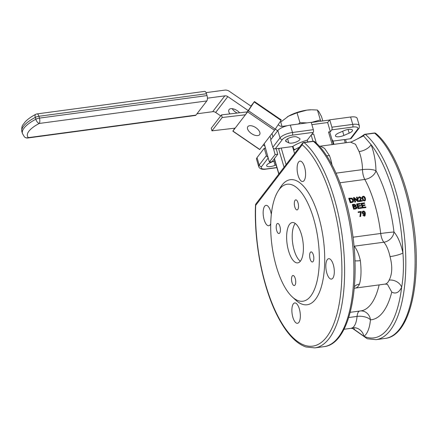 <?xml version="1.0" encoding="UTF-8"?>
<svg xmlns="http://www.w3.org/2000/svg" width="438" height="438" viewBox="0 0 438 438"><rect width="100%" height="100%" fill="white"/><g stroke="black" fill="none" stroke-linecap="round" stroke-linejoin="round"><path stroke-width="0.66" d="M293.69 150.333L293.871 149.457L295.568 149.188M292.934 146.287L293.871 149.457M299.444 147.212A23.833 7.977 163.6 0 0 293.652 150.36M311.232 122.492L311.774 122.416A19.387 6.493 163.6 0 0 311.232 122.481L320.342 119.935L320.955 121.184M287.268 116.908L287.312 116.88A19.387 6.493 -16.4 0 1 287.312 116.88A19.387 6.493 -16.4 0 1 288.505 116.169A19.387 6.493 -16.4 0 1 306.852 110.135A19.387 6.493 -16.4 0 1 311.407 109.79L306.852 110.135L297.024 112.774L288.505 116.169L280.725 122.087L281.995 126.401M322.801 120.937L321.525 116.601L319.105 112.051L317.424 110.031L311.911 109.785M298.453 124.031L299.942 122.678L307.011 122.881M317.424 110.031L320.342 119.935M297.024 112.774L299.942 122.678M278.163 124.759L279.395 125.602A4.073 3.488 37.5 0 0 282.395 126.368L287.323 125.706M311.774 122.416L329.579 120.023M232.819 131.165L259.674 149.561L274.495 130.272L281.037 120.373L281.295 119.952L254.44 101.556L247.64 111.871L232.917 131.055L234.757 128.181M250.936 106.106L254.44 101.556M247.317 111.876L245.4 114.789L222.208 117.504L221.486 114.893L247.317 111.876L251.177 106.27M247.831 126.637A7.123 3.674 33.3 0 1 255.836 127.666A7.123 3.674 33.3 0 1 259.657 134.57A7.123 3.674 33.3 0 1 259.581 134.685A7.123 3.674 33.3 0 1 251.576 133.656A7.123 3.674 33.3 0 1 247.749 126.752A7.123 3.674 33.3 0 1 247.831 126.637M272.014 133.502L272.956 136.908M276.225 148.734L277.752 154.264L275.119 154.57L273.356 148.203M270.952 139.514L270.011 136.108M264.251 143.615L269.354 162.076L271.993 161.77L277.752 154.264M275.119 154.57L269.354 162.076M221.486 114.893L211.242 128.235L211.965 130.847L235.157 128.131M222.208 117.504L211.965 130.847M263.178 145.011L264.979 146.248M277.67 130.765L248.439 110.726M27.813 137.992L195.403 115.462A4.073 1.599 -97.7 0 0 195.945 115.106L28.355 137.636A4.073 3.778 136.2 0 1 24.331 136.776A4.073 4.073 0 0 0 27.813 137.992A4.073 1.599 -97.7 0 0 28.355 137.636A30.534 10.222 -16.4 0 1 39.239 123.461A4.073 1.599 -97.7 0 0 39.436 118.112A4.073 1.363 163.6 0 0 35.828 119.246A4.073 1.966 62.3 0 0 39.239 123.461L206.829 100.932A4.073 1.599 -97.7 0 0 207.026 95.583L206.484 93.743A4.073 1.599 -97.7 0 0 204.661 91.378L37.071 113.907A4.073 4.073 0 0 0 35.724 114.334A4.073 1.966 62.3 0 0 35.286 117.406A4.073 1.363 -16.4 0 1 38.894 116.273A4.073 1.599 -97.7 0 0 37.071 113.907M206.829 100.932L195.945 115.106M196.941 113.809L212.665 111.695A4.073 3.488 -142.5 0 1 215.66 112.462L220.703 115.911M248.275 110.622L227.826 96.617A4.073 3.488 37.5 0 0 224.831 95.851L207.426 98.189M206.063 92.637L224.782 90.118A6.105 5.229 -142.5 0 1 229.277 91.263L251.149 106.248M229.934 113.907A7.123 3.674 33.3 0 1 229.019 109.692A7.123 3.674 33.3 0 1 229.101 109.577A7.123 3.674 33.3 0 1 239.597 112.78M232.233 108.673A7.123 3.674 -146.7 0 0 237.15 113.064M362.735 197.116L363.25 196.722C363.781 196.52 364.301 197.073 364.805 198.387C365.204 199.723 365.1 200.369 364.487 200.325C363.962 200.522 363.452 199.958 362.954 198.633L362.774 197.018M364.947 200.035L364.487 200.325M364.881 200.122L364.684 198.584C364.186 197.281 363.666 196.728 363.135 196.93L362.62 197.324M363.43 200.456L362.368 198.71L362.248 196.799L363.097 196.284C364.082 196.114 364.843 196.788 365.391 198.304L365.456 200.303L364.635 200.774L363.31 200.648L362.248 198.912L362.193 196.908M365.396 200.396L364.515 200.965L363.31 200.648M360.041 200.763L362.314 200.456L362.489 200.987L359.423 201.398L360.803 197.839L359.664 197.204L359.078 197.549L359.067 198.195L358.459 198.217L358.514 197.33L359.521 196.761L361.394 197.773L361.213 198.983L360.2 200.401M361.153 199.087L359.921 200.954M359.067 198.195L358.459 198.217M358.344 198.425L358.465 197.439M360.567 198.896L360.688 198.047L359.549 197.412L359.029 197.658M362.489 200.987L359.302 201.589L359.368 201.004M359.248 201.195L359.598 200.265M355.634 201.907L355.043 201.984L353.537 197.587L354.167 197.5L357.797 200.615L356.603 197.171L357.189 197.095L358.7 201.496L358.07 201.579L354.457 198.436L355.634 201.907L355.043 201.984M358.7 201.496L358.07 201.579M357.95 201.77L354.342 198.644M357.534 200.385A76.332 30.025 -97.7 0 0 356.488 197.385L356.603 197.171M354.922 202.175A76.332 30.025 -97.7 0 0 353.422 197.795L353.537 197.587M350.811 202.006A76.738 30.184 -97.7 0 0 349.661 198.644L351.457 198.491L352.82 199.931L352.831 201.409L350.811 202.006M352.71 201.6L352.7 200.128L351.342 198.704L349.727 198.83M352.043 202.389L350.367 202.613L348.862 198.211L352.097 198.168L353.455 199.854L353.406 201.71L351.922 202.58L350.367 202.613M353.346 201.798L351.922 202.58M350.247 202.805A76.332 30.025 -97.7 0 0 348.747 198.425L348.862 198.211M353.647 206.331A76.738 30.184 -97.7 0 0 353.225 204.946L354.15 204.82L355.497 205.373L355.213 206.068L353.647 206.331M355.371 205.542L353.274 205.099M354.265 208.477A76.738 30.184 -97.7 0 0 353.805 206.878L354.873 206.736L356.291 207.371L355.831 208.247L354.265 208.477M356.198 208.023L355.831 208.247M355.7 208.4L356.16 207.535L354.747 206.9L353.849 207.021M355.574 208.877L353.805 209.112L352.448 204.491L354.183 204.256L356.078 205.219L355.722 206.282L356.926 207.289L356.751 208.384L355.442 209.03L353.805 209.112M356.68 208.461L355.442 209.03M353.674 209.271A76.332 30.025 -97.7 0 0 352.322 204.666L352.448 204.491M361.629 208.061L358.164 208.526L356.806 203.9L360.162 203.451L360.332 203.993L357.589 204.36L358.01 205.761L360.578 205.417L360.742 205.964L358.169 206.309L358.623 207.891L361.476 207.508L361.498 208.214L358.164 208.526M360.742 205.964L358.213 206.451M360.332 203.993L357.632 204.513M358.032 208.685A76.332 30.025 -97.7 0 0 356.68 204.081L356.806 203.9M365.949 207.481L362.489 207.946L361.131 203.32L364.487 202.871L364.651 203.407L361.908 203.779L362.33 205.181L364.903 204.836L365.062 205.384L362.494 205.729L362.949 207.311L365.796 206.928L365.818 207.634L362.489 207.946M365.062 205.384L362.533 205.871M364.651 203.407L361.958 203.933M362.357 208.099A76.332 30.025 -97.7 0 0 361.005 203.5L361.131 203.32M360.66 212.123L358.388 212.425L358.246 211.861L361.246 211.455L360.633 216.465L360.047 216.542L360.66 212.123L358.388 212.425M360.633 216.465L360.047 216.542M359.905 216.651L360.523 212.255M358.251 212.561A76.332 30.025 -97.7 0 0 358.109 211.997L358.246 211.861M364.602 212.567L363.967 213.771L362.784 212.863L363.436 211.581L364.602 212.567L362.943 211.855M364.389 213.591L363.967 213.771M364.317 213.645L364.465 212.698M363.014 211.784L363.299 211.718M364.268 215.551L364.903 213.53L363.951 214.313L362.193 212.923L362.5 211.45L363.244 211.105C364.241 210.919 364.964 211.62 365.412 213.213L365.051 215.77L364.367 216.043L362.784 215.009L364.673 215.386M364.98 215.825L364.224 216.158L362.784 215.009M364.487 214.105L363.808 214.434L362.056 213.049L362.434 211.521M364.126 215.666L364.936 213.645M331.894 127.184A2.037 0.799 82.3 0 1 331.796 129.856L352.661 127.053A2.037 0.799 -97.7 0 0 352.76 124.381L331.894 127.184L329.732 119.826L327.651 122.536L311.872 124.655M352.661 127.053A8.141 2.727 -16.4 0 1 357.523 129.391L350.318 138.775A2.037 1.741 37.5 0 0 351.391 138.173L358.596 128.794C359.116 128.564 359.357 127.529 359.324 125.673A10.178 3.405 163.6 0 0 352.76 124.381L350.597 117.017L329.732 119.826M333.395 144.414L329.814 132.243A2.037 0.679 -16.4 0 0 328.5 131.986L330.356 131.734L331.796 129.856M331.982 139.602A24.424 8.18 -16.4 0 1 332.99 141.096A24.424 8.18 -16.4 0 1 332.99 141.102L344.29 139.585A2.037 0.679 -16.4 0 1 345.604 139.842L346.431 142.662M345.642 139.985L346.146 139.333L350.318 138.775M338.738 132.966L344.033 130.666A6.105 2.042 -16.4 0 1 352.464 130.185A6.105 2.042 -16.4 0 1 349.185 133.147L343.89 135.446A6.105 2.042 -16.4 0 1 335.459 135.928A6.105 2.042 -16.4 0 1 338.738 132.966M330.356 131.734L327.651 122.536M272.803 147.283A2.037 1.741 37.5 0 0 275.201 148.871L282.406 139.492A2.037 1.741 -142.5 0 1 280.008 137.899L272.803 147.283L270.64 139.919L277.84 130.54L280.008 137.899A10.178 3.405 163.6 0 1 292.485 132.484L290.317 125.126A10.178 3.405 163.6 0 0 277.84 130.54M282.406 139.492A8.141 2.727 -16.4 0 1 292.387 135.156L313.252 132.353A2.037 0.799 -97.7 0 0 313.351 129.675L311.183 122.317L290.317 125.126M294.582 153.535L292.529 146.544L281.229 148.06A2.037 0.679 -16.4 0 0 278.732 149.144L279.373 148.312L275.201 148.871M292.529 146.544A24.424 8.18 -16.4 0 1 307.268 140.144L311.172 135.063A2.037 0.679 -16.4 0 1 313.663 133.979L311.812 134.231L313.252 132.353M286.233 141.611A6.105 2.042 -16.4 0 1 285.669 141.036A6.105 2.042 -16.4 0 1 289.923 137.685A6.105 2.042 -16.4 0 1 296.816 137.012L299.395 138.255A6.105 2.042 -16.4 0 1 299.959 138.83A6.105 2.042 -16.4 0 1 295.705 142.18A6.105 2.042 -16.4 0 1 288.806 142.848L286.233 141.611L285.833 140.248M267.996 157.154A2.037 1.741 -142.5 0 1 266.403 155.621L264.234 148.263L257.035 157.642A10.178 3.405 163.6 0 0 256.542 159.268L258.71 166.632C259.635 168.953 262.127 169.78 266.184 169.106A2.037 0.799 82.3 0 0 266.452 168.931A8.141 2.727 -16.4 0 1 261.596 166.593A2.037 1.741 -142.5 0 1 259.197 165A10.178 3.405 163.6 0 0 258.71 166.632M276.088 164.885L275.086 165.318A6.105 2.042 -16.4 0 1 266.649 165.805A6.105 2.042 -16.4 0 1 269.934 162.837L274.856 160.702M307.805 141.956L307.268 140.144M333.948 144.343L332.99 141.102M255.518 205.033A2.037 0.756 2.2 0 0 255.699 205.356A2.037 1.741 -142.5 0 1 255.94 203.867A2.037 2.037 0 0 0 255.518 205.033C253.87 243.161 263.183 289.283 278.311 317.583C282.483 325.533 286.939 332.031 291.681 337.085C296.34 342.051 301.13 345.358 306.053 347L314.823 347.881A106.861 42.037 -97.7 0 0 344.273 258.07A106.861 42.037 -97.7 0 0 304.147 142.618L313.422 141.37A2.037 1.714 -49.8 0 1 314.67 141.709C331.834 155.857 346.995 193.054 352.524 233.361C360.786 289.912 348.768 344.137 324.093 346.633A106.861 42.037 82.3 0 0 353.543 256.821A106.861 42.037 82.3 0 0 313.422 141.37A2.037 0.799 -97.7 0 0 313.082 141.25L303.808 142.492A2.037 0.799 82.3 0 1 304.147 142.618A2.037 1.714 -49.8 0 0 302.225 144.759A104.83 41.238 82.3 0 1 341.771 278.782A104.83 41.238 82.3 0 1 295.097 339.565A104.83 41.238 82.3 0 1 255.699 205.356L302.225 144.759A2.037 1.741 37.5 0 1 302.466 143.27L255.94 203.867M364 134.707C360.737 137.132 356.658 139.47 351.752 141.726L363.562 135.889A2.037 1.714 -49.8 0 1 365.352 134.389L374.627 133.147A2.037 1.714 -49.8 0 1 375.875 133.481A2.037 2.037 0 0 0 374.287 133.021A2.037 0.799 82.3 0 1 374.627 133.147A106.861 42.037 82.3 0 1 414.753 248.592A106.861 42.037 82.3 0 1 385.303 338.404L376.028 339.653A106.861 42.037 -97.7 0 0 405.478 249.841A106.861 42.037 -97.7 0 0 365.352 134.389A2.037 0.799 82.3 0 0 365.013 134.263A2.037 2.037 0 0 0 364 134.701A2.037 1.495 -129.1 0 1 364 134.701A2.037 1.495 -129.1 0 0 363.562 135.889L371.03 144.562A10.178 4.949 -21.4 0 1 359.111 151.597A22.393 8.809 82.3 0 1 362.5 169.61L336.028 173.163M359.488 311.068A10.178 4.002 -97.7 0 0 357.074 316.406A10.178 4.752 -174.6 0 1 370.455 319.828A86.51 34.027 -97.7 0 0 391.769 292.069A32.565 12.811 -97.7 0 0 401.673 287.158C403.469 276.827 403.891 265.428 402.933 252.961A32.565 12.811 -97.7 0 0 393.986 232.003A86.51 34.027 -97.7 0 0 375.963 170.76A32.565 12.811 -97.7 0 0 371.03 144.562A104.83 41.238 82.3 0 1 402.933 252.961A10.178 1.747 168.1 0 1 390.017 256.619C392.585 266.184 392.295 274.024 389.147 280.123A10.178 7.939 -155.4 0 1 401.673 287.158A104.83 41.238 82.3 0 1 363.951 336.285A32.565 12.811 -97.7 0 0 370.455 319.828A10.178 9.351 86.7 0 0 360.698 310.903M352.656 328.286L363.951 336.285A10.178 9.193 -123.5 0 0 352.601 327.723L351.183 328.314L343.994 329.277M350.416 142.126L351.747 141.726M320.474 146.155L350.471 142.12L355.503 144.272L359.111 151.597M331.966 164.797A22.393 8.809 -97.7 0 0 329.431 155.589L324.618 148.427L320.452 146.155L319.307 146.199M329.431 155.589A10.178 4.949 -21.4 0 1 326.606 155.682M391.769 292.069L387.515 284.465M387.351 284.306L384.98 284.109L355.306 288.095A22.393 8.809 -97.7 0 0 359.472 284.114A10.178 7.939 24.6 0 0 354.38 286.726M359.472 284.114C361.18 278.179 361.465 270.345 360.343 260.605A10.178 1.747 -11.9 0 1 354.933 260.802M278.064 191.165L280.605 187.108A63.099 24.824 82.3 0 1 312.798 200.812A63.099 24.824 82.3 0 1 323.2 278.65A63.099 24.824 82.3 0 1 315.519 299.258A63.099 24.824 82.3 0 1 295.803 300.161L292.283 296.92A59.031 23.219 82.3 0 1 272.003 245.811A59.031 23.219 82.3 0 1 278.064 191.165A59.031 23.219 82.3 0 1 313.033 216.695A59.031 23.219 82.3 0 1 310.723 296.077A59.031 23.219 82.3 0 1 292.283 296.92M304.585 167.102A10.288 4.046 82.3 0 1 302.718 181.507A10.288 4.046 82.3 0 1 298.114 175.529A10.288 4.046 82.3 0 1 299.975 161.124A10.288 4.046 82.3 0 1 304.585 167.102M270.733 223.774A10.288 4.046 82.3 0 1 268.762 225.734A10.288 4.046 82.3 0 1 264.152 219.756A10.288 4.046 82.3 0 1 266.019 205.351A10.288 4.046 82.3 0 1 270.624 211.33A10.288 4.046 82.3 0 1 271.319 214.467M299.346 308.91A10.288 4.046 82.3 0 1 297.479 323.315A10.288 4.046 82.3 0 1 292.874 317.336A10.288 4.046 82.3 0 1 294.741 302.932A10.288 4.046 82.3 0 1 299.346 308.91M333.302 264.683A10.288 4.046 82.3 0 1 331.435 279.088A10.288 4.046 82.3 0 1 326.83 273.109A10.288 4.046 82.3 0 1 328.697 258.705A10.288 4.046 82.3 0 1 333.302 264.683M359.324 125.673L357.156 118.315A10.178 3.405 163.6 0 0 350.597 117.017M295.223 278.448A5.086 2.004 82.3 0 1 294.298 285.576A5.086 2.004 82.3 0 1 291.637 280.802A5.086 2.004 82.3 0 1 292.945 275.491A5.086 2.004 82.3 0 1 295.223 278.448M313.334 254.861A5.086 2.004 82.3 0 1 312.409 261.99A5.086 2.004 82.3 0 1 309.748 257.216A5.086 2.004 82.3 0 1 311.057 251.905A5.086 2.004 82.3 0 1 313.334 254.861M298.015 202.816A5.086 2.004 82.3 0 1 297.095 209.944A5.086 2.004 82.3 0 1 294.429 205.17A5.086 2.004 82.3 0 1 295.738 199.859A5.086 2.004 82.3 0 1 298.015 202.816M279.904 226.408A5.086 2.004 82.3 0 1 278.984 233.536A5.086 2.004 82.3 0 1 276.323 228.756A5.086 2.004 82.3 0 1 277.626 223.446A5.086 2.004 82.3 0 1 279.904 226.408M265.488 148.093L264.234 148.263M300.342 261.24A20.356 8.004 82.3 0 1 292.65 243.035A20.356 8.004 82.3 0 1 295.261 223.451M300.435 261.119A20.356 8.004 82.3 0 1 297.73 262.893A20.356 8.004 82.3 0 1 287.082 243.785A20.356 8.004 82.3 0 1 292.305 222.542A20.356 8.004 82.3 0 1 302.313 237.933A20.356 8.004 82.3 0 1 300.435 261.119M254.188 101.977L281.037 120.373M247.64 111.871L274.495 130.272M259.767 149.451L232.917 131.055M22.442 133.557L21.9 131.718A34.602 11.585 -16.4 0 1 35.286 117.406L35.828 119.246A34.602 11.585 163.6 0 0 22.442 133.557L24.331 136.776M207.026 95.583L39.436 118.112L38.894 116.273L206.484 93.743M224.831 95.851L212.665 111.695M215.66 112.462L227.826 96.617M339.976 182.783L364.805 179.443A76.332 30.025 82.3 0 1 380.704 233.481L353.033 237.204M357.523 129.391A2.037 1.741 37.5 0 0 358.596 128.794M292.387 135.156A2.037 0.799 -97.7 0 0 292.485 132.484L313.351 129.675M276.865 167.53L266.452 168.931M266.403 155.621L259.197 165L257.035 157.642M261.596 166.593L268.22 157.965M278.94 173.913L274.429 158.594M278.732 149.144L284.059 167.245M286.096 164.595L281.229 148.06M311.172 135.063L312.995 141.26M316.389 143.248L313.663 133.979M328.5 131.986L332.207 144.573M344.29 139.585L345.243 142.821M362.5 169.61A10.178 2.699 179.1 0 1 375.963 170.76A10.178 6.548 151.3 0 1 364.805 179.443A10.178 4.002 -97.7 0 1 362.5 169.61M360.343 260.605A22.393 8.809 -97.7 0 0 354.189 246.194L383.863 242.209A10.178 8.059 138.6 0 0 393.986 232.003A10.178 0.279 -7 0 0 380.704 233.481A10.178 4.002 -97.7 0 0 383.863 242.209A22.393 8.809 82.3 0 1 390.017 256.619M348.725 317.528L357.074 316.406A22.393 8.809 82.3 0 1 352.601 327.723M379.138 284.892A76.332 30.025 82.3 0 1 360.83 310.887L350.219 312.316M389.147 280.123A22.393 8.809 82.3 0 1 384.98 284.109M287.602 138.747L288.806 142.848M273.854 161.135L275.086 165.318M348.1 129.467L349.185 133.147M342.658 131.263L343.89 135.446M21.9 131.718C21.522 128.137 21.927 125.75 23.115 124.567L25.278 121.764C27.818 119.125 31.301 116.645 35.724 114.334M276.904 167.666L266.184 169.106M278.798 174.094L274.287 158.775M314.823 347.881L324.093 346.633M352.338 328.265L367.263 338.771L376.028 339.653M374.287 133.021L365.013 134.263M303.808 142.492A2.037 2.037 0 0 0 302.466 143.27M314.67 141.709A2.037 2.037 0 0 0 313.082 141.25M375.875 133.481C393.039 147.628 408.2 184.831 413.729 225.132C421.991 281.683 409.973 335.908 385.303 338.404M354.473 328.807L351.194 328.308M355.306 288.095L354.238 288.363"/></g></svg>
